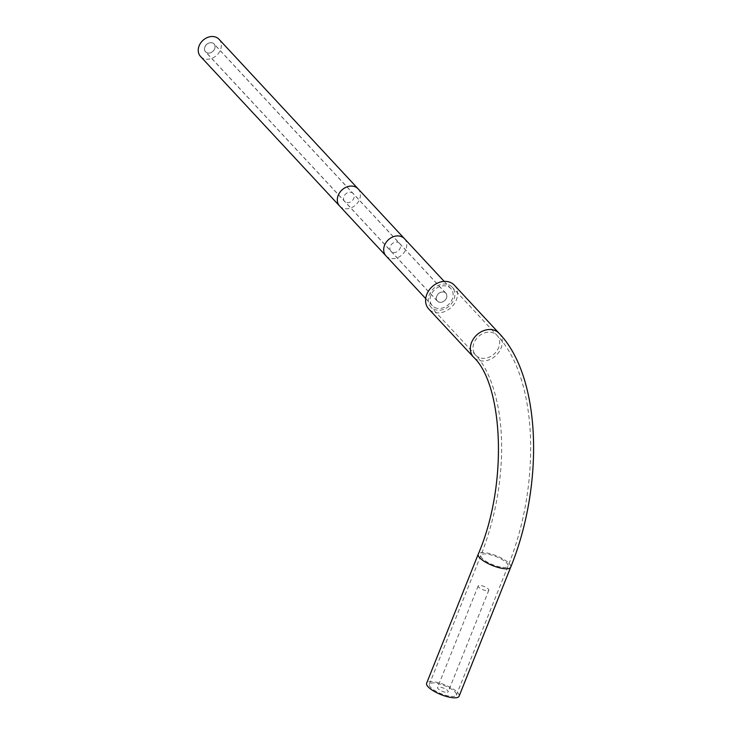 <?xml version="1.0" encoding="UTF-8"?>
<svg xmlns="http://www.w3.org/2000/svg" width="734" height="734" viewBox="0 0 734 734"><rect width="100%" height="100%" fill="white"/><g stroke="black" fill="none" stroke-linecap="round" stroke-linejoin="round"><path stroke-width="0.55" stroke-dasharray="3.67 2.75" d="M459.099 696.199A17.488 5.248 21.8 0 0 452.392 688.556A17.488 5.248 21.8 0 0 435.803 682.106A17.488 5.248 21.8 0 0 426.628 683.207M448.749 696.034A14.57 4.376 -158.2 0 1 434.932 690.657A14.57 4.376 -158.2 0 1 429.335 684.29A14.57 4.376 -158.2 0 1 436.978 683.372A14.57 4.376 -158.2 0 1 450.804 688.749A14.57 4.376 -158.2 0 1 456.392 695.116A14.57 4.376 -158.2 0 1 448.749 696.034M446.749 284.232A14.57 11.726 137.1 0 0 431.078 291.444A14.57 11.726 137.1 0 0 430.913 307.051A14.57 11.726 137.1 0 0 436.427 310.032A14.57 11.726 137.1 0 0 452.089 302.821A14.57 11.726 137.1 0 0 452.254 287.214A14.57 11.726 137.1 0 0 446.749 284.232M454.392 285.223A17.488 14.074 -42.9 0 1 454.19 303.959A17.488 14.074 -42.9 0 1 435.39 312.62A17.488 14.074 -42.9 0 1 428.784 309.042M437.115 308.308A12.616 10.157 -42.9 0 1 432.344 305.729A12.616 10.157 -42.9 0 1 432.491 292.205A12.616 10.157 -42.9 0 1 446.052 285.957A12.616 10.157 -42.9 0 1 450.823 288.535A12.616 10.157 -42.9 0 1 450.685 302.059A12.616 10.157 -42.9 0 1 437.115 308.308M439.556 302.215A5.734 4.615 -42.9 0 1 437.381 301.041A5.734 4.615 -42.9 0 1 437.455 294.894A5.734 4.615 -42.9 0 1 443.62 292.049A5.734 4.615 -42.9 0 1 445.786 293.224A5.734 4.615 -42.9 0 1 445.721 299.371A5.734 4.615 -42.9 0 1 439.556 302.215M219.026 39.278A12.616 10.157 -42.9 0 1 218.879 52.802A12.616 10.157 -42.9 0 1 205.318 59.05A12.616 10.157 -42.9 0 1 200.547 56.472M207.75 52.958A5.734 4.615 -42.9 0 1 205.584 51.784A5.734 4.615 -42.9 0 1 205.648 45.636A5.734 4.615 -42.9 0 1 211.814 42.792A5.734 4.615 -42.9 0 1 213.989 43.967A5.734 4.615 -42.9 0 1 213.924 50.114A5.734 4.615 -42.9 0 1 207.75 52.958M211.851 42.719A5.826 4.688 -42.9 0 1 214.053 43.912A5.826 4.688 -42.9 0 1 213.989 50.151A5.826 4.688 -42.9 0 1 207.722 53.041A5.826 4.688 -42.9 0 1 205.52 51.848A5.826 4.688 -42.9 0 1 205.584 45.6A5.826 4.688 -42.9 0 1 211.851 42.719M439.519 302.289A5.826 4.688 137.1 0 0 445.786 299.408A5.826 4.688 137.1 0 0 445.85 293.16A5.826 4.688 137.1 0 0 443.648 291.967A5.826 4.688 137.1 0 0 437.381 294.857A5.826 4.688 137.1 0 0 437.317 301.105A5.826 4.688 137.1 0 0 439.519 302.289M485.816 590.595A5.734 1.725 -158.2 0 1 480.375 588.475A5.734 1.725 -158.2 0 1 478.173 585.971A5.734 1.725 -158.2 0 1 481.183 585.613A5.734 1.725 -158.2 0 1 486.624 587.723A5.734 1.725 -158.2 0 1 488.826 590.237A5.734 1.725 -158.2 0 1 485.816 590.595M445.18 692.199A5.734 1.725 -158.2 0 1 439.739 690.079A5.734 1.725 -158.2 0 1 437.537 687.574A5.734 1.725 -158.2 0 1 440.547 687.207A5.734 1.725 -158.2 0 1 445.988 689.327A5.734 1.725 -158.2 0 1 448.19 691.832A5.734 1.725 -158.2 0 1 445.18 692.199M500.359 567.006A14.57 4.376 -158.2 0 1 486.541 561.629A14.57 4.376 -158.2 0 1 480.944 555.262A14.57 4.376 -158.2 0 1 488.587 554.344A14.57 4.376 -158.2 0 1 502.414 559.712A14.57 4.376 -158.2 0 1 508.001 566.079A14.57 4.376 -158.2 0 1 500.359 567.006M481.174 358.155A14.57 11.726 137.1 0 0 496.835 350.935A14.57 11.726 137.1 0 0 497.001 335.328A14.57 11.726 137.1 0 0 491.496 332.346A14.57 11.726 137.1 0 0 475.825 339.567A14.57 11.726 137.1 0 0 475.669 355.173A14.57 11.726 137.1 0 0 481.174 358.155M499.138 333.346A17.488 14.074 -42.9 0 1 498.936 352.072A17.488 14.074 -42.9 0 1 480.137 360.733A17.488 14.074 -42.9 0 1 473.531 357.155M510.708 567.162A17.488 5.248 21.8 0 0 504.001 559.528A17.488 5.248 21.8 0 0 487.413 553.078A17.488 5.248 21.8 0 0 478.238 554.179M404.471 238.688A12.616 10.157 -42.9 0 1 404.324 252.202A12.616 10.157 -42.9 0 1 390.754 258.46A12.616 10.157 -42.9 0 1 385.983 255.872M358.109 188.84A12.616 10.157 -42.9 0 1 357.963 202.355A12.616 10.157 -42.9 0 1 344.393 208.603A12.616 10.157 -42.9 0 1 339.622 206.025M350.925 192.271A5.826 4.688 -42.9 0 1 353.137 193.464A5.826 4.688 -42.9 0 1 353.063 199.703A5.826 4.688 -42.9 0 1 346.797 202.593A5.826 4.688 -42.9 0 1 344.595 201.4A5.826 4.688 -42.9 0 1 344.668 195.152A5.826 4.688 -42.9 0 1 350.925 192.271M397.287 242.119A5.826 4.688 -42.9 0 1 399.498 243.312A5.826 4.688 -42.9 0 1 399.424 249.551A5.826 4.688 -42.9 0 1 393.158 252.441A5.826 4.688 -42.9 0 1 390.956 251.248A5.826 4.688 -42.9 0 1 391.02 245.009A5.826 4.688 -42.9 0 1 397.287 242.119M429.335 684.29L480.944 555.262C493.67 522.92 500.551 489.211 501.579 454.126C501.937 438.427 500.955 423.766 498.643 410.132C493.991 384.799 486.33 366.477 475.669 355.173L430.913 307.051M456.392 695.116L508.001 566.079C541.096 485.082 538.417 378.074 497.001 335.328L452.254 287.214M432.344 305.729L425.711 298.591M450.823 288.535L444.198 281.406M437.381 301.041L205.584 51.784M445.786 293.224L213.989 43.967M445.85 293.16L214.053 43.912M437.317 301.105L205.52 51.848M478.173 585.971L437.537 687.574M488.826 590.237L448.19 691.832"/><path stroke-width="1.1" d="M449.933 697.3A17.488 5.248 21.8 0 0 459.099 696.199L510.708 567.162A17.488 5.248 21.8 0 1 501.542 568.272A17.488 5.248 21.8 0 1 484.954 561.822A17.488 5.248 21.8 0 1 478.238 554.179L426.628 683.207A17.488 5.248 21.8 0 0 433.344 690.85A17.488 5.248 21.8 0 0 449.933 697.3M499.138 333.346A17.488 14.074 -42.9 0 0 492.523 329.768A17.488 14.074 -42.9 0 0 473.733 338.429A17.488 14.074 -42.9 0 0 473.531 357.155L428.784 309.042A17.488 14.074 -42.9 0 1 428.977 290.306A17.488 14.074 -42.9 0 1 447.777 281.645A17.488 14.074 -42.9 0 1 454.392 285.223L499.138 333.346C541.609 377.423 544.068 485.211 510.708 567.162M358.109 188.84A12.616 10.157 -42.9 0 0 353.338 186.252A12.616 10.157 -42.9 0 0 339.769 192.501A12.616 10.157 -42.9 0 0 339.622 206.025L200.547 56.472A12.616 10.157 -42.9 0 1 200.685 42.948A12.616 10.157 -42.9 0 1 214.255 36.7A12.616 10.157 -42.9 0 1 219.026 39.278L404.471 238.688A12.616 10.157 -42.9 0 0 399.7 236.1A12.616 10.157 -42.9 0 0 386.13 242.358A12.616 10.157 -42.9 0 0 385.983 255.872L425.711 298.591M473.531 357.155C502.698 383.882 508.745 483.486 478.238 554.179M444.198 281.406L404.471 238.688M339.622 206.025L385.983 255.872"/></g></svg>
